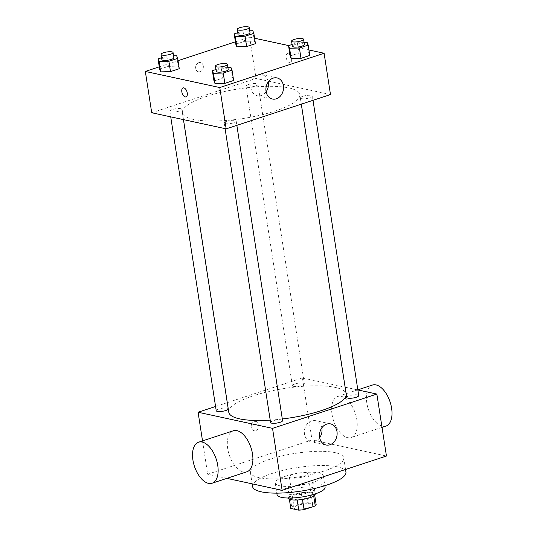 <?xml version="1.0" encoding="UTF-8"?>
<svg xmlns="http://www.w3.org/2000/svg" width="537" height="537" viewBox="0 0 537 537"><rect width="100%" height="100%" fill="white"/><g stroke="black" fill="none" stroke-linecap="round" stroke-linejoin="round"><path stroke-width="0.4" stroke-dasharray="2.69 2.01" d="M306.271 472.949A9.451 2.383 -8.8 0 0 295.639 473.607A9.451 2.383 -8.8 0 0 289.322 476.896A9.451 2.383 -8.8 0 0 299.028 477.802A9.451 2.383 -8.8 0 0 308.003 474.003A9.451 2.383 -8.8 0 0 306.271 472.949M311.064 503.928A9.451 2.383 -8.8 0 0 300.438 504.592A9.451 2.383 -8.8 0 0 294.122 507.874A9.451 2.383 -8.8 0 0 303.821 508.787A9.451 2.383 -8.8 0 0 312.796 504.988A9.451 2.383 -8.8 0 0 311.064 503.928M291.678 506.921L302.828 503.256A12.828 3.235 -8.8 0 1 308.171 502.713L306.573 492.382A12.828 3.235 -8.8 0 0 301.23 492.926L290.081 496.591L291.678 506.921A12.828 3.235 -8.8 0 0 290.772 508.358M308.171 502.713L316.132 504.438M301.23 492.926L302.828 503.256M314.534 494.107L314.541 494.141A12.828 3.235 -8.8 0 0 314.534 494.107L306.573 492.382M290.081 496.591A12.828 3.235 -8.8 0 0 289.181 498.067A12.828 3.235 -8.8 0 0 289.188 498.101L289.181 498.067M314.541 494.141A12.828 3.235 -8.8 0 1 313.642 495.611L302.485 499.282A12.828 3.235 -8.8 0 1 297.142 499.819L289.188 498.101M288.517 498.168A13.499 3.403 171.2 0 1 294.101 494.423A13.499 3.403 171.2 0 1 307.741 492.161A13.499 3.403 171.2 0 1 315.199 494.04M293.303 489.261A13.499 3.403 -8.8 0 0 287.718 493.006A13.499 3.403 -8.8 0 0 301.579 494.302A13.499 3.403 -8.8 0 0 314.4 488.871A13.499 3.403 -8.8 0 0 311.93 487.368A13.499 3.403 -8.8 0 0 293.303 489.261M313.642 495.611L313.695 495.98M277.045 494.658A24.299 6.129 171.2 0 1 287.1 487.918A24.299 6.129 171.2 0 1 311.641 483.844A24.299 6.129 171.2 0 1 325.073 487.22M285.301 476.299A24.299 6.129 171.2 0 1 309.842 472.231A24.299 6.129 171.2 0 1 323.274 475.601A24.299 6.129 171.2 0 1 300.196 485.374A24.299 6.129 171.2 0 1 275.246 483.038A24.299 6.129 171.2 0 1 285.301 476.299M252.578 486.549A47.236 11.908 171.2 0 1 272.125 473.446A47.236 11.908 171.2 0 1 319.83 465.532A47.236 11.908 171.2 0 1 345.942 472.097M269.923 459.249A47.236 11.908 -8.8 0 0 250.383 472.345A47.236 11.908 -8.8 0 0 298.887 476.89A47.236 11.908 -8.8 0 0 343.74 457.893A47.236 11.908 -8.8 0 0 335.088 452.624A47.236 11.908 -8.8 0 0 269.923 459.249M226.882 478.366L207.678 474.211L312.004 439.917L386.452 456.034M254.343 421.565A4.726 3.819 102.2 0 0 251.175 426.304A4.726 3.819 102.2 0 0 254.041 430.701A4.726 3.819 102.2 0 0 258.78 426.888A4.726 3.819 102.2 0 0 256.042 421.464A4.726 3.819 102.2 0 0 254.343 421.565A4.726 3.819 -77.8 0 1 256.042 421.464A4.726 3.819 -77.8 0 1 258.78 426.888A4.726 3.819 -77.8 0 1 254.048 430.701A4.726 3.819 -77.8 0 1 251.182 426.304A4.726 3.819 -77.8 0 1 254.343 421.565M227.285 402.643L302.412 377.954L312.004 439.917M202.523 440.904L207.678 474.211M215.565 406.496L227.252 402.656M346.727 397.447A6.068 1.53 171.2 0 1 349.238 395.769A6.068 1.53 171.2 0 1 355.366 394.749A6.068 1.53 171.2 0 1 358.723 395.594M294.887 384.002A6.068 1.53 171.2 0 1 301.015 382.982A6.068 1.53 171.2 0 1 304.372 383.827A6.068 1.53 171.2 0 1 298.612 386.271A6.068 1.53 171.2 0 1 292.376 385.687A6.068 1.53 171.2 0 1 294.887 384.002M228.218 408.858A6.068 1.53 -8.8 0 0 227.104 408.18A6.068 1.53 -8.8 0 0 220.277 408.603A6.068 1.53 -8.8 0 0 216.223 410.718M302.412 377.954L345.103 387.197M345.137 387.204L357.85 389.949M270.567 422.485A6.068 1.53 171.2 0 1 273.078 420.8A6.068 1.53 171.2 0 1 279.206 419.78A6.068 1.53 171.2 0 1 282.563 420.625M228.775 412.241A59.399 14.976 171.2 0 1 253.35 395.769A59.399 14.976 171.2 0 1 313.339 385.814A59.399 14.976 171.2 0 1 346.17 394.071M282.308 418.988A59.399 14.976 171.2 0 1 270.205 420.129M332.02 414.309A21.601 11.472 -108.2 0 0 351.171 437.514A21.601 11.472 -108.2 0 0 355.326 413.409A21.601 11.472 -108.2 0 0 337.686 396.474A21.601 11.472 -108.2 0 0 332.02 414.309M246.845 471.801A21.601 11.472 71.8 0 1 229.212 454.866A21.601 11.472 71.8 0 1 233.36 430.768M321.797 427.902A10.8 8.74 102.2 0 0 315.461 420.625A10.8 8.74 102.2 0 0 304.486 434.037A10.8 8.74 102.2 0 0 310.896 441.736A10.8 8.74 102.2 0 0 319.669 437.729M385.949 426.083A21.601 11.472 71.8 0 1 366.798 402.878A21.601 11.472 71.8 0 1 372.456 385.042M206.98 96.271A59.399 14.976 -8.8 0 0 182.405 112.743A59.399 14.976 -8.8 0 0 243.395 118.455A59.399 14.976 -8.8 0 0 299.8 94.572A59.399 14.976 -8.8 0 0 288.919 87.94A59.399 14.976 -8.8 0 0 206.98 96.271M302.868 96.271A6.068 1.53 171.2 0 1 309.003 95.25A6.068 1.53 171.2 0 1 312.353 96.096A6.068 1.53 171.2 0 1 308.298 98.204A6.068 1.53 171.2 0 1 301.472 98.627A6.068 1.53 171.2 0 1 300.358 97.949A6.068 1.53 171.2 0 1 302.868 96.271M180.741 108.682A6.068 1.53 -8.8 0 0 173.914 109.105A6.068 1.53 -8.8 0 0 169.853 111.219A6.068 1.53 -8.8 0 0 176.089 111.803A6.068 1.53 -8.8 0 0 181.848 109.36A6.068 1.53 -8.8 0 0 180.741 108.682M248.524 84.504A6.068 1.53 -8.8 0 0 246.013 86.189A6.068 1.53 -8.8 0 0 252.242 86.772A6.068 1.53 -8.8 0 0 258.008 84.329A6.068 1.53 -8.8 0 0 256.894 83.651A6.068 1.53 -8.8 0 0 248.524 84.504M226.715 121.302A6.068 1.53 -8.8 0 0 224.204 122.986A6.068 1.53 -8.8 0 0 230.433 123.57A6.068 1.53 -8.8 0 0 236.199 121.127A6.068 1.53 -8.8 0 0 235.085 120.449A6.068 1.53 -8.8 0 0 226.715 121.302M151.716 112.743L256.042 78.456L330.49 94.566M159.267 66.85L178.036 60.681M235.421 41.819L249.651 37.14L256.042 78.456M203.288 65.95A4.726 3.819 102.2 0 0 200.482 62.581A4.726 3.819 102.2 0 0 195.75 66.387A4.726 3.819 102.2 0 0 198.482 71.817A4.726 3.819 102.2 0 0 203.288 65.95A4.726 3.819 102.2 0 0 200.489 62.581A4.726 3.819 102.2 0 0 195.75 66.387A4.726 3.819 102.2 0 0 198.489 71.817A4.726 3.819 102.2 0 0 203.288 65.95M213.988 81.013L222.768 78.127L232.588 77.858L233.629 80.476L232.588 77.858L222.768 78.127L213.988 81.013M235.797 44.215L244.577 41.329L254.397 41.06L255.437 43.678L254.397 41.06L244.577 41.329L235.797 44.215M249.651 37.14L254.592 38.214M288.711 45.598L308.936 49.975M159.637 69.246L168.423 66.36L178.244 66.091L179.277 68.709L178.244 66.091L168.423 66.36L159.637 69.246M290.141 55.982L298.928 53.096L308.748 52.827L309.782 55.445L308.748 52.827L298.928 53.096L290.141 55.982M288.174 53.593A4.726 2.51 -108.2 0 0 287.396 53.619A4.726 2.51 -108.2 0 0 286.49 58.895A4.726 2.51 -108.2 0 0 290.349 62.601A4.726 2.51 -108.2 0 0 291.45 58.009A4.726 2.51 -108.2 0 0 288.174 53.593A4.726 2.51 -108.2 0 0 287.389 53.619A4.726 2.51 -108.2 0 0 286.483 58.895A4.726 2.51 -108.2 0 0 290.342 62.601A4.726 2.51 -108.2 0 0 291.443 58.009A4.726 2.51 -108.2 0 0 288.168 53.593M183.077 87.914L183.07 87.914A4.726 2.51 71.8 0 1 183.077 87.914A4.726 2.51 71.8 0 1 186.93 91.619A4.726 2.51 71.8 0 1 186.024 96.888L186.024 96.888M266.11 91.76A10.8 8.74 -77.8 0 1 257.337 95.761A10.8 8.74 -77.8 0 1 251.081 83.356A10.8 8.74 -77.8 0 1 261.902 74.65A10.8 8.74 -77.8 0 1 268.238 81.926M292.081 44.49L297.33 42.765L304.07 42.584M304.358 44.457A6.068 1.53 -8.8 0 0 303.251 43.779A6.068 1.53 -8.8 0 0 296.424 44.202A6.068 1.53 -8.8 0 0 292.363 46.31M297.33 42.765L298.928 53.096M307.151 42.497L308.748 52.827M215.928 69.521L221.17 67.796L227.916 67.615M228.205 69.488A6.068 1.53 -8.8 0 0 227.091 68.81A6.068 1.53 -8.8 0 0 220.264 69.233A6.068 1.53 -8.8 0 0 216.21 71.347M221.17 67.796L222.768 78.127M230.991 67.528L232.588 77.858M237.737 32.723L242.979 30.998L249.725 30.817M250.014 32.69A6.068 1.53 -8.8 0 0 248.9 32.012A6.068 1.53 -8.8 0 0 242.073 32.435A6.068 1.53 -8.8 0 0 238.019 34.549M242.979 30.998L244.577 41.329M252.799 30.73L254.397 41.06M161.577 57.754L166.819 56.036L173.565 55.848M173.854 57.721A6.068 1.53 -8.8 0 0 172.746 57.05A6.068 1.53 -8.8 0 0 165.92 57.472A6.068 1.53 -8.8 0 0 161.859 59.58M166.819 56.036L168.423 66.36M176.639 55.767L178.244 66.091M312.796 504.988L308.003 474.003M294.122 507.874L289.322 476.896M287.718 493.006L288.497 498.041M314.4 488.871L315.179 493.906M275.246 483.038L276.81 493.134M323.274 475.601L324.838 485.696M250.383 472.345L252.162 483.837M343.74 457.893L345.539 469.479M330.577 423.894L315.461 420.625M326.006 445.005L310.896 441.736M357.83 389.849L337.686 396.474M382.015 427.371L351.171 437.514M182.405 112.743L183.473 119.617M299.8 94.572L301.291 104.165M313.011 100.318L312.353 96.096M301.317 104.158L300.358 97.949M169.853 111.219L170.726 116.858M181.848 109.36L183.439 119.61M246.013 86.189L292.376 385.687M258.008 84.329L304.372 383.827M224.204 122.986L225.077 128.625M236.199 121.127L236.851 125.349M257.337 95.761L272.447 99.03M261.902 74.65L277.018 77.925"/><path stroke-width="0.81" d="M313.695 495.98L315.239 505.941L304.083 509.606A12.828 3.235 -8.8 0 1 298.747 510.15L290.786 508.425A12.828 3.235 -8.8 0 1 290.779 508.391A12.828 3.235 -8.8 0 1 290.772 508.358M315.239 505.941A12.828 3.235 -8.8 0 0 316.139 504.471A12.828 3.235 -8.8 0 0 316.132 504.438L314.702 495.188L316.139 504.471M315.179 493.906L315.199 494.04A13.499 3.403 171.2 0 1 302.378 499.464A13.499 3.403 171.2 0 1 288.517 498.168L288.497 498.041M302.512 499.444L304.083 509.606M290.779 508.391L289.342 499.115L290.786 508.425M297.176 500.007L298.747 510.15M324.838 485.696L325.073 487.22A24.299 6.129 171.2 0 1 301.995 496.993A24.299 6.129 171.2 0 1 277.045 494.658L276.81 493.134M345.539 469.479L345.942 472.097A47.236 11.908 171.2 0 1 301.082 491.093A47.236 11.908 171.2 0 1 252.578 486.549L252.162 483.837M357.85 389.949L376.86 394.071L386.452 456.034L282.126 490.321L226.882 478.366M376.86 394.071L272.534 428.358L198.086 412.241L202.523 440.904M198.086 412.241L215.565 406.496M313.011 100.318L358.723 395.594A6.068 1.53 171.2 0 1 352.957 398.031A6.068 1.53 171.2 0 1 346.727 397.447L301.317 104.158M170.726 116.858L216.223 410.718A6.068 1.53 -8.8 0 0 222.452 411.302A6.068 1.53 -8.8 0 0 228.218 408.858L183.439 119.61M236.851 125.349L282.563 420.625A6.068 1.53 171.2 0 1 276.797 423.069A6.068 1.53 171.2 0 1 270.567 422.485L225.077 128.625M301.291 104.165L346.17 394.071A59.399 14.976 171.2 0 1 282.308 418.988M270.205 420.129A59.399 14.976 171.2 0 1 228.775 412.241L183.473 119.617M319.596 437.306A10.8 8.74 -77.8 0 1 330.577 423.894A10.8 8.74 -77.8 0 1 336.833 436.299A10.8 8.74 -77.8 0 1 326.006 445.005A10.8 8.74 -77.8 0 1 319.596 437.306M272.534 428.358L282.126 490.321M198.583 442.193L233.36 430.768A21.601 11.472 71.8 0 1 252.511 453.973A21.601 11.472 71.8 0 1 246.845 471.801L212.075 483.233A21.601 11.472 -108.2 0 0 217.74 465.398A21.601 11.472 -108.2 0 0 198.583 442.193A21.601 11.472 -108.2 0 0 194.434 466.297A21.601 11.472 -108.2 0 0 212.075 483.233M319.669 437.729A10.8 8.74 102.2 0 0 321.797 427.902M357.83 389.849L372.456 385.042A21.601 11.472 71.8 0 1 390.097 401.978A21.601 11.472 71.8 0 1 385.949 426.083L382.015 427.371M308.936 49.975L324.1 53.257L330.49 94.566L226.164 128.86L151.716 112.743L145.326 71.434L159.267 66.85M178.036 60.681L235.421 41.819M227.916 67.615L230.991 67.528L232.024 70.146L233.629 80.476L224.842 83.363L215.022 83.631L213.988 81.013L215.022 83.631L213.424 73.307L212.383 70.683L215.928 69.521M249.725 30.817L252.799 30.73L253.84 33.354L255.437 43.678L246.651 46.565L236.83 46.833L235.797 44.215L236.83 46.833L235.233 36.509L234.192 33.891L237.737 32.723M324.1 53.257L219.774 87.551L145.326 71.434M254.592 38.214L288.711 45.598M173.565 55.848L176.639 55.767L177.68 58.385L179.277 68.709L170.491 71.602L160.67 71.871L159.637 69.246L160.67 71.871L159.073 61.54L158.039 58.922L161.577 57.754M304.07 42.584L307.151 42.497L308.184 45.115L309.782 55.445L301.002 58.332L291.182 58.6L290.141 55.982L291.182 58.6L289.577 48.27L288.544 45.652L292.081 44.49M219.774 87.551L226.164 128.86M283.429 85.618A10.8 8.74 -77.8 0 1 272.447 99.03A10.8 8.74 -77.8 0 1 266.191 86.632A10.8 8.74 -77.8 0 1 277.018 77.925A10.8 8.74 -77.8 0 1 283.429 85.618M185.245 96.922A4.726 2.51 71.8 0 1 181.969 92.498A4.726 2.51 71.8 0 1 183.07 87.914A4.726 2.51 71.8 0 1 186.93 91.619A4.726 2.51 71.8 0 1 186.024 96.888A4.726 2.51 71.8 0 1 185.245 96.922M186.024 96.888A4.726 2.51 71.8 0 1 185.252 96.915A4.726 2.51 71.8 0 1 181.969 92.498A4.726 2.51 71.8 0 1 183.07 87.914M268.238 81.926A10.8 8.74 -77.8 0 1 268.312 82.349A10.8 8.74 -77.8 0 1 266.11 91.76M308.184 45.115L299.398 48.001L289.577 48.27M291.564 41.148L292.363 46.31A6.068 1.53 -8.8 0 0 298.599 46.894A6.068 1.53 -8.8 0 0 304.358 44.457L303.559 39.295A6.068 1.53 -8.8 0 0 302.452 38.617A6.068 1.53 -8.8 0 0 295.625 39.04A6.068 1.53 -8.8 0 0 291.564 41.148A6.068 1.53 -8.8 0 0 297.8 41.732A6.068 1.53 -8.8 0 0 303.559 39.295M288.544 45.652L290.141 55.982M309.782 55.445L301.002 58.332L291.182 58.6M299.398 48.001L301.002 58.332M232.024 70.146L223.244 73.039L213.424 73.307M215.411 66.179L216.21 71.347A6.068 1.53 -8.8 0 0 222.439 71.931A6.068 1.53 -8.8 0 0 228.205 69.488L227.406 64.326A6.068 1.53 -8.8 0 0 226.292 63.648A6.068 1.53 -8.8 0 0 219.465 64.071A6.068 1.53 -8.8 0 0 215.411 66.179A6.068 1.53 -8.8 0 0 221.64 66.763A6.068 1.53 -8.8 0 0 227.406 64.326M212.383 70.683L213.988 81.013M233.629 80.476L224.842 83.363L215.022 83.631M223.244 73.039L224.842 83.363M253.84 33.354L245.053 36.241L235.233 36.509M237.22 29.387L238.019 34.549A6.068 1.53 -8.8 0 0 244.248 35.133A6.068 1.53 -8.8 0 0 250.014 32.69L249.215 27.528A6.068 1.53 -8.8 0 0 248.101 26.85A6.068 1.53 -8.8 0 0 241.274 27.273A6.068 1.53 -8.8 0 0 237.22 29.387A6.068 1.53 -8.8 0 0 243.449 29.971A6.068 1.53 -8.8 0 0 249.215 27.528M234.192 33.891L235.797 44.215M255.437 43.678L246.651 46.565L236.83 46.833M245.053 36.241L246.651 46.565M177.68 58.385L168.893 61.272L159.073 61.54M161.06 54.418L161.859 59.58A6.068 1.53 -8.8 0 0 168.094 60.164A6.068 1.53 -8.8 0 0 173.854 57.721L173.055 52.559A6.068 1.53 -8.8 0 0 171.947 51.881A6.068 1.53 -8.8 0 0 165.121 52.304A6.068 1.53 -8.8 0 0 161.06 54.418A6.068 1.53 -8.8 0 0 167.296 55.002A6.068 1.53 -8.8 0 0 173.055 52.559M158.039 58.922L159.637 69.246M179.277 68.709L170.491 71.602L160.67 71.871M168.893 61.272L170.491 71.602"/></g></svg>
